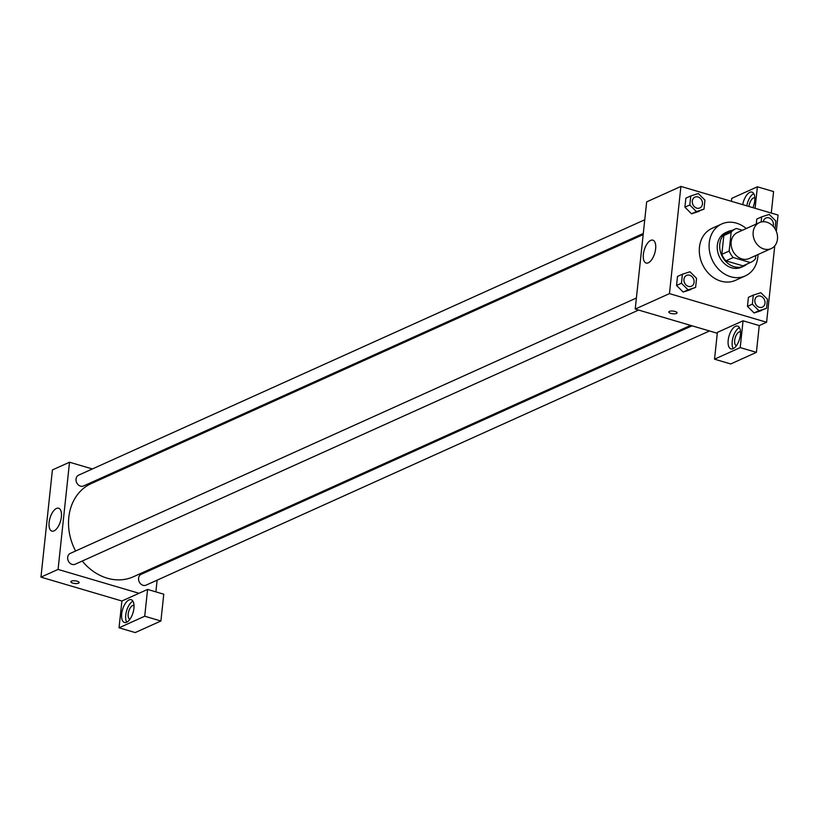 <?xml version="1.0" encoding="UTF-8"?>
<svg xmlns="http://www.w3.org/2000/svg" width="819" height="819" viewBox="0 0 819 819"><rect width="100%" height="100%" fill="white"/><g stroke="black" fill="none" stroke-linecap="round" stroke-linejoin="round"><path stroke-width="1.23" d="M766.758 222.184A14.261 11.773 -114.3 0 1 777.333 234.92A14.261 11.773 -114.3 0 1 771.191 248.587A14.261 11.773 -114.3 0 1 754.596 240.428A14.261 11.773 -114.3 0 1 759.459 222.584A14.261 11.773 -114.3 0 1 766.758 222.184M771.191 248.587L749.18 258.517A14.261 11.773 -114.3 0 1 732.585 250.358A14.261 11.773 -114.3 0 1 737.448 232.514L759.459 222.584M750.88 262.295L743.55 265.602A18.407 15.192 -114.3 0 1 742.946 265.847L725.91 260.831A18.407 15.192 -114.3 0 1 721.815 254.351L723.832 235.544L731.162 232.238L729.156 251.034A18.407 15.192 -114.3 0 0 733.24 257.524L750.286 262.541A18.407 15.192 -114.3 0 0 750.88 262.295A18.407 15.192 -114.3 0 0 755.466 258.794L755.814 255.518M742.413 230.272L736.342 228.491A18.407 15.192 -114.3 0 0 735.749 228.736A18.407 15.192 -114.3 0 0 731.162 232.238M723.832 235.544A18.407 15.192 -114.3 0 1 728.408 232.053L735.749 228.736M732.002 230.426A19.011 15.694 65.7 0 0 728.163 231.49A19.011 15.694 65.7 0 0 721.672 255.282A19.011 15.694 65.7 0 0 743.795 266.155A19.011 15.694 65.7 0 0 747.133 263.984M743.795 266.155L741.349 267.26A19.011 15.694 -114.3 0 1 719.225 256.378A19.011 15.694 -114.3 0 1 725.716 232.596L728.163 231.49M721.815 254.351L729.156 251.034M742.946 265.847L750.286 262.541M725.91 260.831L733.24 257.524M757.984 254.545A28.522 23.536 -114.3 0 1 745.259 275.921A28.522 23.536 -114.3 0 1 712.069 259.603A28.522 23.536 -114.3 0 1 721.805 223.935A28.522 23.536 -114.3 0 1 736.394 223.126A28.522 23.536 -114.3 0 1 746.252 228.542M745.259 275.921L735.482 280.333A28.522 23.536 -114.3 0 1 702.292 264.025A28.522 23.536 -114.3 0 1 712.028 228.347L721.805 223.935M776.31 231.347L778.05 215.059L680.906 186.425L669.451 293.622L766.594 322.256L774.764 245.854M756.787 219.062L756.254 224.037L756.787 219.062L761.68 216.861L761.127 222.01M753.316 295.116L748.423 297.317L747.46 306.347L754.064 312.95L766.523 308.313L767.485 299.293L760.882 292.69L753.316 295.116L752.354 304.136L758.957 310.739L766.523 308.313M682.401 274.211L677.508 276.412L676.545 285.442L683.148 292.045L695.607 287.408L696.57 278.388L689.967 271.785L682.401 274.211L681.439 283.231L688.042 289.834L695.607 287.408M690.765 195.956L685.872 198.157L684.909 207.187L691.512 213.79L703.971 209.152L704.934 200.133L698.331 193.53L690.765 195.956L689.803 204.975L696.406 211.578L703.971 209.152M669.389 311.384A4.156 1.362 6.1 0 1 674.109 311.23A4.156 1.362 6.1 0 1 677.067 312.868A4.156 1.362 6.1 0 1 672.788 313.779A4.156 1.362 6.1 0 1 668.795 311.988A4.156 1.362 6.1 0 1 669.389 311.384M743.068 320.792L740.202 347.594L714.526 359.183L717.393 332.381L743.068 320.792L759.254 325.573L766.594 322.256M680.906 186.425L646.672 201.863L635.216 309.06L669.451 293.622M635.216 309.06L717.29 333.261M668.795 311.988A4.156 1.362 -173.9 0 0 672.788 313.779A4.156 1.362 -173.9 0 0 677.067 312.868M740.417 334.746A11.886 5.467 106.4 0 1 730.937 348.904A11.886 5.467 106.4 0 1 729.053 335.954A11.886 5.467 106.4 0 1 737.663 326.105A11.886 5.467 106.4 0 1 740.417 334.746M739.424 327.59A11.886 5.467 -73.6 0 0 733.097 337.152A11.886 5.467 -73.6 0 0 733.22 348.618M736.486 345.577A7.125 3.276 106.4 0 1 736.332 345.536A7.125 3.276 106.4 0 1 734.878 339.066A7.125 3.276 106.4 0 1 739.066 332.002A7.125 3.276 106.4 0 1 740.366 331.859A7.125 3.276 106.4 0 1 740.509 331.91M714.526 359.183L730.712 363.953L756.398 352.365L740.202 347.594M759.254 325.573L756.398 352.365M655.63 248.833A11.916 5.487 106.4 0 1 646.13 263.042A11.916 5.487 106.4 0 1 644.236 250.051A11.916 5.487 106.4 0 1 652.876 240.172A11.916 5.487 106.4 0 1 655.63 248.833M742.741 204.648A11.886 5.467 106.4 0 1 751.975 192.107A11.886 5.467 106.4 0 1 754.729 200.747A11.886 5.467 106.4 0 1 752.937 207.657M755.087 208.292L757.391 186.793L731.705 198.382L731.398 201.31M753.746 193.591A11.886 5.467 -73.6 0 0 746.785 205.845M748.986 206.49A7.125 3.276 106.4 0 1 753.378 198.003A7.125 3.276 106.4 0 1 754.678 197.86A7.125 3.276 106.4 0 1 754.831 197.911M757.391 186.793L773.576 191.574L771.283 213.063M690.612 325.399L133.395 576.76A51.147 42.219 -114.3 0 1 82.248 561.035M75.604 551.003A51.147 42.219 -114.3 0 1 91.339 483.517L643.171 234.582M644.758 219.768L78.644 475.143A5.938 4.904 65.7 0 0 76.095 480.835A5.938 4.904 65.7 0 0 80.497 486.138A5.938 4.904 65.7 0 0 83.538 485.974L643.294 233.466M709.51 330.968L146.089 585.135A5.938 4.904 -114.3 0 1 139.169 581.736A5.938 4.904 -114.3 0 1 141.196 574.303L692.035 325.819M638.605 310.063L75.174 564.23A5.938 4.904 -114.3 0 1 68.264 560.831A5.938 4.904 -114.3 0 1 70.291 553.398L636.394 298.024M158.712 565.335L158.589 566.461M157.125 580.159L155.876 591.871M111.271 474.529L109.838 474.109M92.363 468.949L69.523 462.223L58.067 569.42L139.025 593.284L147.584 589.424L144.717 616.226L119.042 627.804L121.898 601.003L139.025 593.284M147.584 589.424L163.769 594.195L160.903 620.997L135.227 632.575L119.042 627.804M129.996 619.164A7.125 3.276 106.4 0 1 129.842 619.123A7.125 3.276 106.4 0 1 128.388 612.663A7.125 3.276 106.4 0 1 132.565 605.589A7.125 3.276 106.4 0 1 133.866 605.446A7.125 3.276 106.4 0 1 134.019 605.507M132.934 601.177A11.886 5.467 -73.6 0 0 126.607 610.739A11.886 5.467 -73.6 0 0 126.73 622.205M133.917 608.343A11.886 5.467 106.4 0 1 124.447 622.491A11.886 5.467 106.4 0 1 122.563 609.551A11.886 5.467 106.4 0 1 131.163 599.703A11.886 5.467 106.4 0 1 133.917 608.343M144.717 616.226L160.903 620.997M69.523 462.223L52.406 469.942L40.95 577.139L121.898 601.003M54.044 530.886A11.916 5.487 106.4 0 1 51.863 531.111A11.916 5.487 106.4 0 1 49.979 518.13A11.916 5.487 106.4 0 1 58.61 508.241A11.916 5.487 106.4 0 1 61.036 519.062A11.916 5.487 106.4 0 1 54.044 530.886M40.95 577.139L58.067 569.42M71.458 581.111A4.156 1.362 6.1 0 1 76.177 580.968A4.156 1.362 6.1 0 1 79.136 582.606A4.156 1.362 6.1 0 1 74.857 583.507A4.156 1.362 6.1 0 1 70.864 581.715A4.156 1.362 6.1 0 1 71.458 581.111M70.864 581.715A4.156 1.362 -173.9 0 0 74.857 583.507A4.156 1.362 -173.9 0 0 79.136 582.596M699.805 207.965L699.825 207.965A5.938 4.904 -114.3 0 1 699.805 207.965A5.938 4.904 -114.3 0 1 692.894 204.566A5.938 4.904 -114.3 0 1 694.921 197.133A5.938 4.904 -114.3 0 1 694.932 197.133A5.938 4.904 -114.3 0 1 697.983 196.959A5.938 4.904 -114.3 0 1 702.385 202.273A5.938 4.904 -114.3 0 1 699.825 207.965A5.938 4.904 -114.3 0 1 692.915 204.566A5.938 4.904 -114.3 0 1 694.942 197.133L694.942 197.133M685.872 198.157L684.909 207.187L691.512 213.79L696.406 211.578M691.512 213.79L699.078 211.363M684.909 207.187L689.803 204.975M691.451 286.22L691.461 286.22A5.938 4.904 -114.3 0 1 691.451 286.22A5.938 4.904 -114.3 0 1 684.53 282.821A5.938 4.904 -114.3 0 1 686.557 275.389A5.938 4.904 -114.3 0 1 686.568 275.389A5.938 4.904 -114.3 0 1 689.618 275.215A5.938 4.904 -114.3 0 1 694.021 280.528A5.938 4.904 -114.3 0 1 691.461 286.22A5.938 4.904 -114.3 0 1 684.551 282.811A5.938 4.904 -114.3 0 1 686.578 275.379L686.578 275.379M677.508 276.412L676.545 285.442L683.148 292.045L688.042 289.834M683.148 292.045L690.714 289.619M676.545 285.442L681.439 283.231M775.02 228.788L775.849 221.038L769.246 214.435L761.68 216.861M765.837 218.049L765.857 218.038A5.938 4.904 -114.3 0 0 763.267 221.724A5.938 4.904 -114.3 0 1 765.837 218.049A5.938 4.904 -114.3 0 1 765.847 218.038A5.938 4.904 -114.3 0 1 768.898 217.864A5.938 4.904 -114.3 0 1 773.075 226.228M762.356 307.135L762.376 307.125A5.938 4.904 -114.3 0 1 762.356 307.135A5.938 4.904 -114.3 0 1 755.446 303.736A5.938 4.904 -114.3 0 1 757.473 296.294A5.938 4.904 -114.3 0 1 757.483 296.294A5.938 4.904 -114.3 0 1 760.534 296.12A5.938 4.904 -114.3 0 1 764.936 301.433A5.938 4.904 -114.3 0 1 762.376 307.125A5.938 4.904 -114.3 0 1 755.466 303.726A5.938 4.904 -114.3 0 1 757.493 296.294L757.493 296.294M748.423 297.317L747.46 306.347L754.064 312.95L758.957 310.739M754.064 312.95L761.629 310.524M747.46 306.347L752.354 304.136"/></g></svg>
